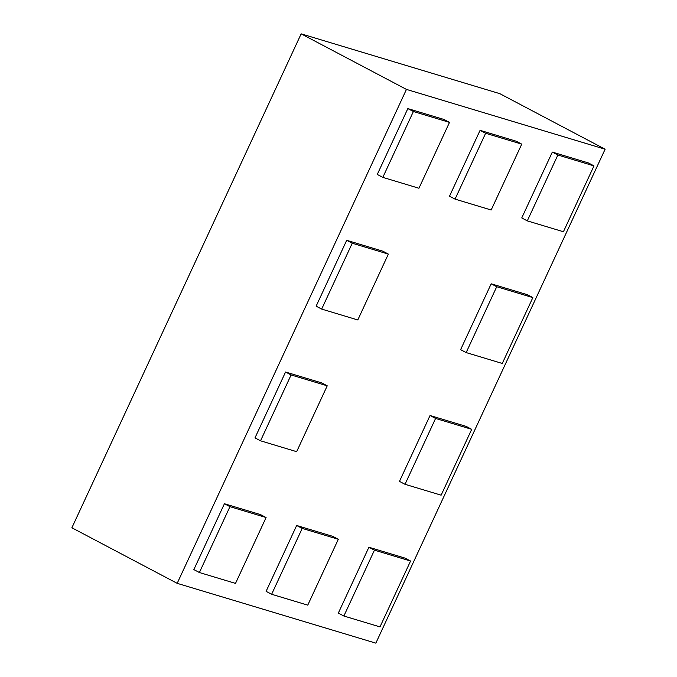 <?xml version="1.0" encoding="UTF-8"?>
<svg xmlns="http://www.w3.org/2000/svg" width="677" height="677" viewBox="0 0 677 677"><rect width="100%" height="100%" fill="white"/><g stroke="black" fill="none" stroke-linecap="round" stroke-linejoin="round"><path stroke-width="1.02" d="M406.454 89.406L301.155 33.85L71.88 527.781L177.179 583.337L375.845 643.15L605.12 149.219L406.454 89.406L177.179 583.337M301.155 33.85L499.821 93.663L605.12 149.219M199.393 572.522L229.96 506.658L224.425 503.739L260.543 514.613L266.086 517.533L235.511 583.396L199.393 572.522L193.85 569.594L224.425 503.739M229.96 506.658L266.086 517.533M271.638 594.271L302.204 528.407L296.661 525.487L332.779 536.362L338.322 539.281L307.756 605.145L271.638 594.271L266.095 591.343L296.661 525.487M302.204 528.407L338.322 539.281M343.874 616.019L374.449 550.156L368.906 547.236L405.024 558.11L410.567 561.03L379.992 626.894L343.874 616.019L338.331 613.091L368.906 547.236M374.449 550.156L410.567 561.03M382.818 177.374L413.385 111.51L407.842 108.591L443.96 119.465L449.503 122.385L418.936 188.248L382.818 177.374L377.275 174.446L407.842 108.591M413.385 111.51L449.503 122.385M455.054 199.123L485.629 133.267L480.086 130.339L516.204 141.214L521.747 144.142L491.172 209.997L455.054 199.123L449.511 196.195L480.086 130.339M485.629 133.267L521.747 144.142M527.298 220.871L557.865 155.016L552.322 152.088L588.448 162.962L593.983 165.89L563.416 231.746L527.298 220.871L521.755 217.943L552.322 152.088M557.865 155.016L593.983 165.89M321.677 309.084L352.243 243.229L346.7 240.31L382.827 251.184L388.361 254.103L357.794 319.959L321.677 309.084L316.134 306.165L346.7 240.31M352.243 243.229L388.361 254.103M260.535 440.803L291.102 374.948L285.559 372.02L321.685 382.894L327.228 385.822L296.653 451.677L260.535 440.803L254.992 437.875L285.559 372.02M291.102 374.948L327.228 385.822M466.157 352.582L496.723 286.726L491.18 283.807L527.307 294.681L532.85 297.601L502.275 363.456L466.157 352.582L460.614 349.662L491.18 283.807M496.723 286.726L532.85 297.601M405.015 484.3L435.582 418.445L430.047 415.517L466.165 426.392L471.708 429.32L441.133 495.175L405.015 484.3L399.472 481.381L430.047 415.517M435.582 418.445L471.708 429.32"/></g></svg>
